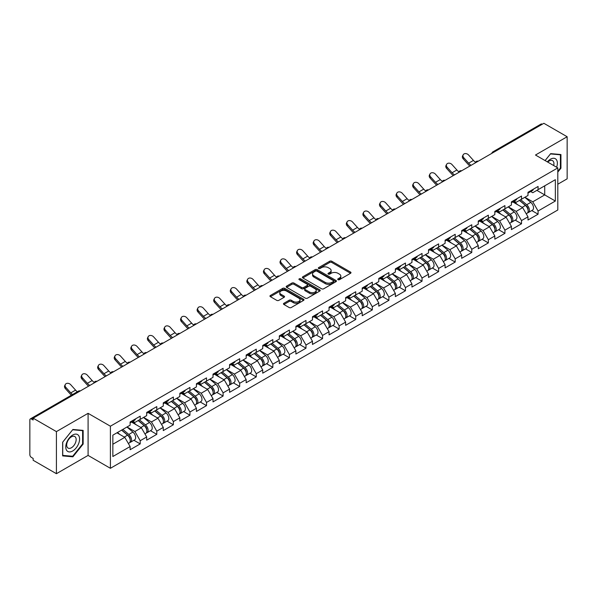 <?xml version="1.0" encoding="UTF-8"?>
<svg xmlns="http://www.w3.org/2000/svg" width="597" height="597" viewBox="0 0 597 597"><rect width="100%" height="100%" fill="white"/><g stroke="black" fill="none" stroke-linecap="round" stroke-linejoin="round"><path stroke-width="0.9" d="M338.006 279.68A1.03 0.597 0 0 0 339.469 279.68L350.551 273.284A1.478 0.851 0 0 0 350.984 272.68A1.478 0.851 0 0 0 350.551 272.075L331.775 261.24A1.478 0.851 0 0 0 329.693 261.24L318.604 267.635A1.03 0.597 0 0 0 318.305 268.06A1.03 0.597 0 0 0 318.604 268.478A1.03 0.597 0 0 0 320.067 268.478L321.499 267.65A4.724 2.724 0 0 1 328.178 267.65L329.745 268.553A4.724 2.724 0 0 1 331.126 270.486A4.724 2.724 0 0 1 329.745 272.411L328.305 273.239A1.03 0.597 0 0 0 328.007 273.657A1.03 0.597 0 0 0 328.305 274.083A1.03 0.597 0 0 0 329.768 274.083L331.201 273.254A4.724 2.724 0 0 1 337.88 273.254L339.447 274.157A4.724 2.724 0 0 1 340.827 276.083A4.724 2.724 0 0 1 339.447 278.008L338.006 278.836A1.03 0.597 0 0 0 337.708 279.262A1.03 0.597 0 0 0 338.006 279.68L338.006 278.836M283.896 303.276A1.478 0.851 0 0 0 283.463 303.873A1.478 0.851 0 0 0 283.896 304.477L289.164 307.522A1.478 0.851 0 0 0 291.254 307.522L303.56 300.41A1.478 0.851 0 0 0 303.992 299.813A1.478 0.851 0 0 0 303.56 299.209L284.784 288.366A1.478 0.851 0 0 0 282.702 288.366L270.389 295.478A1.478 0.851 0 0 0 269.956 296.075A1.478 0.851 0 0 0 270.389 296.679L276.754 300.351A1.478 0.851 0 0 0 278.836 300.351L284.105 297.313A1.478 0.851 0 0 0 284.538 296.709A1.478 0.851 0 0 0 284.105 296.105L280.948 294.284A3.948 2.276 0 0 1 279.799 292.672A3.948 2.276 0 0 1 282.232 290.567A3.948 2.276 0 0 1 286.53 291.067L298.896 298.202A3.948 2.276 0 0 1 300.045 299.813A3.948 2.276 0 0 1 297.612 301.918A3.948 2.276 0 0 1 293.314 301.425L291.254 300.231A1.478 0.851 0 0 0 289.164 300.231L283.896 303.276L283.896 304.477M88.087 413.325L56.416 431.609L33.141 418.169L543.874 123.303L567.15 136.735L535.479 155.026L557.799 167.906L110.4 426.206L88.087 413.325L88.087 455.414L110.4 468.302L110.4 426.206M321.604 288.791A1.478 0.851 0 0 0 323.693 288.791L335.999 281.687A1.478 0.851 0 0 0 336.432 281.083A1.478 0.851 0 0 0 335.999 280.478L317.223 269.643A1.478 0.851 0 0 0 315.141 269.643L302.828 276.747A1.478 0.851 0 0 0 302.395 277.351A1.478 0.851 0 0 0 302.828 277.948L321.604 288.791M299.642 279.903A1.03 0.597 0 0 1 300.694 280.053L300.694 278.821L319.783 289.843A1.478 0.851 0 0 1 320.216 290.448A1.478 0.851 0 0 1 319.783 291.052L307.47 298.157A1.478 0.851 0 0 1 305.388 298.157L286.612 287.314L286.612 286.112A1.478 0.851 0 0 0 286.179 286.709A1.478 0.851 0 0 0 286.612 287.314M286.612 286.112L291.881 283.068A1.478 0.851 0 0 1 293.963 283.068L301.582 287.463A1.478 0.851 0 0 0 303.664 287.463L307.156 285.448A1.478 0.851 0 0 0 307.589 284.844A1.478 0.851 0 0 0 307.156 284.247L299.231 279.665A1.03 0.597 0 0 1 298.925 279.247A1.03 0.597 0 0 1 299.567 278.695A1.03 0.597 0 0 1 300.694 278.821M110.4 468.302L557.799 209.995L557.799 167.906M133.907 440.273L140.213 443.907L140.213 440.72L134.9 431.519L127.034 426.974M140.213 443.907L130.116 449.735L130.116 446.549L112.848 456.518L112.848 435.168L130.116 425.198L130.116 422.004L140.213 416.176L140.213 419.37L146.69 415.624L146.69 412.437L156.787 406.609L156.787 409.796L163.272 406.057L163.272 402.863L173.369 397.035L173.369 400.229L179.846 396.483L179.846 393.289L189.943 387.46L189.943 390.654L196.428 386.908L196.428 383.722L206.525 377.894L206.525 381.08L213.01 377.341L213.01 374.147L223.099 368.319L223.099 371.513L229.584 367.767L229.584 364.58L239.681 358.752L239.681 361.939L246.165 358.2L246.165 355.006L256.255 349.178L256.255 352.372L262.74 348.626L262.74 345.439L272.836 339.603L272.836 342.797L279.321 339.059L279.321 335.865L289.411 330.037L289.411 333.223L295.896 329.484L295.896 326.29L305.992 320.462L305.992 323.656L312.477 319.91L312.477 316.723L322.567 310.895L322.567 314.082L329.051 310.343L329.051 307.149L339.148 301.321L339.148 304.515L345.633 300.769L345.633 297.582L355.73 291.754L355.73 294.94L362.207 291.202L362.207 288.008L372.304 282.18L372.304 285.373L378.789 281.627L378.789 278.433L388.886 272.605L388.886 275.799L395.363 272.053L395.363 268.866L405.46 263.038L405.46 266.225L411.945 262.486L411.945 259.292L422.042 253.464L422.042 256.658L428.519 252.912L428.519 249.725L438.616 243.897L438.616 247.083L445.101 243.345L445.101 240.151L455.198 234.322L455.198 237.516L461.675 233.77L461.675 230.584L471.772 224.756L471.772 227.942L478.257 224.203L478.257 221.009L488.353 215.181L488.353 218.368L494.831 214.629L494.831 211.435L504.928 205.607L504.928 208.801L511.413 205.055L511.413 201.868L521.509 196.04L521.509 199.226L527.987 195.488L527.987 192.294L538.084 186.465L538.084 189.659L555.352 179.69L555.352 201.04L538.084 211.01L532.77 201.808L524.905 197.264M531.778 210.562L538.084 214.196L538.084 211.01M538.084 214.196L527.987 220.024L527.987 216.838L521.509 220.577L516.196 211.375L508.331 206.838M515.204 220.129L521.509 223.771L521.509 220.577M521.509 223.771L511.413 229.599L511.413 226.412L504.928 230.151L499.614 220.95L491.749 216.405M498.622 229.703L504.928 233.345L504.928 230.151M504.928 233.345L494.831 239.173L494.831 235.979L488.353 239.725L483.04 230.517L475.175 225.979M482.048 239.27L488.353 242.912L488.353 239.725M488.353 242.912L478.257 248.74L478.257 245.554L471.772 249.292L466.458 240.091L458.593 235.554M465.466 248.845L471.772 252.486L471.772 249.292M471.772 252.486L461.675 258.314L461.675 255.12L455.198 258.867L449.884 249.665L442.019 245.121M448.892 258.419L455.198 262.053L455.198 258.867M455.198 262.053L445.101 267.881L445.101 264.695L438.616 268.434L433.303 259.232L425.437 254.695M432.31 267.986L438.616 271.628L438.616 268.434M438.616 271.628L428.519 277.456L428.519 274.262L422.042 278.008L416.728 268.807L408.863 264.262M415.736 277.56L422.042 281.202L422.042 278.008M422.042 281.202L411.945 287.03L411.945 283.836L405.46 287.582L400.147 278.374L392.281 273.836M399.154 287.127L405.46 290.769L405.46 287.582M405.46 290.769L395.363 296.597L395.363 293.411L388.886 297.149L383.572 287.948L375.707 283.403M382.58 296.702L388.886 300.343L388.886 297.149M388.886 300.343L378.789 306.171L378.789 302.977L372.304 306.724L366.991 297.515L359.125 292.978M365.998 306.268L372.304 309.91L372.304 306.724M372.304 309.91L362.207 315.738L362.207 312.552L355.73 316.291L350.409 307.089L342.551 302.552M349.424 315.843L355.73 319.485L355.73 316.291M355.73 319.485L345.633 325.313L345.633 322.119L339.148 325.865L333.835 316.664L325.969 312.119M332.842 325.417L339.148 329.051L339.148 325.865M339.148 329.051L329.051 334.88L329.051 331.693L322.567 335.432L317.253 326.231L309.395 321.693M316.268 334.984L322.567 338.626L322.567 335.432M322.567 338.626L312.477 344.454L312.477 341.268L305.992 345.006L300.679 335.805L292.814 331.26M299.687 344.559L305.992 348.2L305.992 345.006M305.992 348.2L295.896 354.028L295.896 350.835L289.411 354.581L284.097 345.372L276.239 340.835M283.112 354.125L289.411 357.767L289.411 354.581M289.411 357.767L279.321 363.595L279.321 360.409L272.836 364.148L267.523 354.946L259.658 350.409M266.531 363.7L272.836 367.342L272.836 364.148M272.836 367.342L262.74 373.17L262.74 369.976L256.255 373.722L250.941 364.521L243.083 359.976M249.949 373.274L256.255 376.908L256.255 373.722M256.255 376.908L246.165 382.737L246.165 379.55L239.681 383.289L234.367 374.088L226.502 369.55M233.375 382.841L239.681 386.483L239.681 383.289M239.681 386.483L229.584 392.311L229.584 389.117L223.099 392.863L217.786 383.662L209.928 379.117M216.793 392.416L223.099 396.05L223.099 392.863M223.099 396.05L213.01 401.885L213.01 398.692L206.525 402.438L201.211 393.229L193.346 388.692M200.219 401.982L206.525 405.624L206.525 402.438M206.525 405.624L196.428 411.452L196.428 408.266L189.943 412.005L184.63 402.803L176.764 398.259M183.637 411.557L189.943 415.199L189.943 412.005M189.943 415.199L179.846 421.027L179.846 417.833L173.369 421.579L168.055 412.37L160.19 407.833M167.063 421.124L173.369 424.766L173.369 421.579M173.369 424.766L163.272 430.594L163.272 427.407L156.787 431.146L151.474 421.945L143.608 417.407M150.481 430.698L156.787 434.34L156.787 431.146M156.787 434.34L146.69 440.168L146.69 436.974L140.213 440.72M132.84 421.251L134.9 422.437L140.213 419.37M134.9 431.519L141.377 427.773L131.459 422.049M146.69 436.974L141.377 427.773M149.422 411.676L151.474 412.863L156.787 409.796M151.474 421.945L157.959 418.206L148.041 412.475M163.272 427.407L157.959 418.206M165.996 402.109L168.055 403.296L173.369 400.229M168.055 412.37L174.533 408.632L164.615 402.908M179.846 417.833L174.533 408.632M182.578 392.535L184.63 393.721L189.943 390.654M184.63 402.803L191.115 399.057L181.197 393.333M196.428 408.266L191.115 399.057M199.159 382.968L201.211 384.147L206.525 381.08M201.211 393.229L207.689 389.49L197.771 383.759M213.01 398.692L207.689 389.49M215.733 373.394L217.786 374.58L223.099 371.513M217.786 383.662L224.271 379.916L214.353 374.192M229.584 389.117L224.271 379.916M232.315 363.819L234.367 365.006L239.681 361.939M234.367 374.088L240.852 370.349L230.927 364.618M246.165 379.55L240.852 370.349M248.889 354.252L250.941 355.439L256.255 352.372M250.941 364.521L257.426 360.775L247.509 355.051M262.74 369.976L257.426 360.775M265.471 344.678L267.523 345.864L272.836 342.797M267.523 354.946L274.008 351.2L264.083 345.476M279.321 360.409L274.008 351.2M282.045 335.111L284.097 336.298L289.411 333.223M284.097 345.372L290.582 341.633L280.665 335.91M295.896 350.835L290.582 341.633M298.627 325.537L300.679 326.723L305.992 323.656M300.679 335.805L307.164 332.059L297.246 326.335M312.477 341.268L307.164 332.059M315.201 315.962L317.253 317.149L322.567 314.082M317.253 326.231L323.738 322.492L313.821 316.761M329.051 331.693L323.738 322.492M331.783 306.395L333.835 307.582L339.148 304.515M333.835 316.664L340.32 312.918L330.402 307.194M345.633 322.119L340.32 312.918M348.357 296.821L350.409 298.007L355.73 294.94M350.409 307.089L356.894 303.351L346.976 297.619M362.207 312.552L356.894 303.351M364.939 287.254L366.991 288.441L372.304 285.373M366.991 297.515L373.476 293.776L363.558 288.053M378.789 302.977L373.476 293.776M381.513 277.68L383.572 278.866L388.886 275.799M383.572 287.948L390.05 284.202L380.132 278.478M395.363 293.411L390.05 284.202M398.095 268.113L400.147 269.292L405.46 266.225M400.147 278.374L406.632 274.635L396.714 268.904M411.945 283.836L406.632 274.635M414.669 258.538L416.728 259.725L422.042 256.658M416.728 268.807L423.206 265.061L413.288 259.337M428.519 274.262L423.206 265.061M431.25 248.964L433.303 250.15L438.616 247.083M433.303 259.232L439.788 255.494L429.87 249.762M445.101 264.695L439.788 255.494M447.825 239.397L449.884 240.584L455.198 237.516M449.884 249.665L456.362 245.919L446.444 240.195M461.675 255.12L456.362 245.919M464.406 229.823L466.458 231.009L471.772 227.942M466.458 240.091L472.943 236.345L463.026 230.621M478.257 245.554L472.943 236.345M480.981 220.256L483.04 221.442L488.353 218.368M483.04 230.517L489.518 226.778L479.6 221.054M494.831 235.979L489.518 226.778M497.562 210.681L499.614 211.868L504.928 208.801M499.614 220.95L506.099 217.204L496.182 211.48M511.413 226.412L506.099 217.204M514.136 201.107L516.196 202.293L521.509 199.226M516.196 211.375L522.673 207.637L512.756 201.905M527.987 216.838L522.673 207.637M542.285 124.221L494.144 152.019M493.465 152.407A2.254 1.298 120 0 1 494.04 151.951A2.254 1.298 60 0 0 492.906 151.847L541.046 124.049A2.254 1.298 60 0 1 542.173 124.161M530.718 191.54L532.77 192.727L538.084 189.659M532.77 201.808L544.725 194.906L544.725 185.824L555.352 179.69M536.86 190.361L555.352 201.04M557.799 184.227L567.15 178.831L567.15 136.735M56.416 431.609L56.416 473.697L33.141 460.265L33.141 458.421L31.447 457.436A2.254 1.298 -120 0 1 29.85 454.675L29.85 419.952A2.254 1.298 -120 0 1 30.32 418.915A2.254 1.298 -120 0 1 31.447 419.027L33.141 420.012L33.141 418.169M56.416 473.697L88.087 455.414M112.848 444.25L124.803 437.347L116.937 432.803M130.116 446.549L124.803 437.347M557.799 172.108L560.934 168.212L560.934 154.533L550.68 153.623L545.091 160.571M83.147 430.385L72.886 429.467L62.633 442.228L62.633 455.899L72.886 456.817L83.147 444.056L83.147 430.385M338.424 279.829L339.447 279.239A4.724 2.724 0 0 0 340.827 277.314L340.827 276.083M331.126 270.486L331.126 271.71A4.724 2.724 0 0 1 329.745 273.635L328.723 274.224M350.551 272.075L350.551 273.284L331.775 262.464A1.478 0.851 0 0 0 329.693 262.464L319.022 268.628M335.984 281.694L317.223 270.866A1.478 0.851 0 0 0 315.141 270.866L302.851 277.963M333.395 281.5A1.03 0.597 0 0 0 333.693 281.083A1.03 0.597 0 0 0 333.395 280.657L316.91 271.142A1.03 0.597 0 0 0 315.455 271.142L313.94 272.016A4.724 2.724 0 0 0 312.559 273.948A4.724 2.724 0 0 0 313.94 275.874L325.208 282.374A4.724 2.724 0 0 0 331.88 282.374L333.395 281.5L333.395 282.732A1.03 0.597 0 0 0 333.693 282.306L333.693 281.083M312.559 273.948L312.559 275.172A4.724 2.724 0 0 0 313.94 277.098L313.94 275.874M333.395 282.732L331.88 283.605A4.724 2.724 0 0 1 325.208 283.605L313.94 277.098M286.627 287.329L291.881 284.299L291.881 283.068M307.589 284.844L307.589 286.075A1.478 0.851 0 0 1 307.156 286.672L303.664 288.694A1.478 0.851 0 0 1 301.582 288.694L293.963 284.299A1.478 0.851 0 0 0 291.881 284.299M300.694 280.053L319.761 291.06M309.477 292.03A3.948 2.276 0 0 0 313.783 292.523A3.948 2.276 0 0 0 316.216 290.418A3.948 2.276 0 0 0 315.059 288.806L310.709 286.291A1.478 0.851 0 0 0 308.619 286.291L305.127 288.306A1.478 0.851 0 0 0 304.694 288.911A1.478 0.851 0 0 0 305.127 289.515L309.477 292.03L309.477 293.254A3.948 2.276 0 0 0 313.783 293.746A3.948 2.276 0 0 0 316.216 291.642L316.216 290.418M304.694 288.911L304.694 290.135A1.478 0.851 0 0 0 305.127 290.739L305.127 289.515M309.477 293.254L305.127 290.739M300.045 299.813L300.045 301.037A3.948 2.276 0 0 1 297.612 303.142A3.948 2.276 0 0 1 293.314 302.649L291.254 301.463A1.478 0.851 0 0 0 289.164 301.463L283.918 304.492M279.799 292.672L279.799 293.903A3.948 2.276 0 0 0 280.948 295.515L280.948 294.284M284.105 296.105L284.105 297.313L280.948 295.515M303.537 300.425L284.784 289.597A1.478 0.851 0 0 0 282.702 289.597L270.411 296.694M560.404 167.906L560.934 168.212M82.61 443.75L83.147 444.056M71.804 456.19L72.886 456.817M526.726 206.413L525.979 205.987M527.673 212.733A4.963 2.866 -120 0 0 528.397 212.51A4.963 2.866 -120 0 0 529.285 209.047A4.963 2.866 -120 0 0 526.703 204.726L520.726 199.682M528.397 212.51L532.487 210.151A4.963 2.866 -120 0 0 533.382 206.681A4.963 2.866 -120 0 0 530.8 202.368L524.815 197.316M519.569 200.346L526.397 206.099A3.007 1.739 60 0 1 528.017 209.808M526.218 213.771L527.121 213.248A4.963 2.866 -120 0 0 528.017 209.786A4.963 2.866 -120 0 0 525.427 205.465L519.45 200.42M517.726 204.778L513.689 201.368M469.891 166.018A12.022 6.94 60 0 1 468.085 164.287L463.212 158.854A3.381 2.589 -152.4 0 1 462.6 155.907L463.182 154.795A3.381 2.589 27.6 0 0 463.787 157.742L468.667 163.175A10.067 5.813 -120 0 0 471.108 165.317M475.488 162.272A10.067 5.813 -120 0 1 473.451 160.414L468.57 154.981A3.381 2.589 27.6 0 0 463.182 154.795M529.323 191.525A4.963 2.866 60 0 1 528.397 192.876A4.963 2.866 60 0 1 527.987 193.047M533.412 189.167A4.963 2.866 60 0 1 532.487 190.518L528.397 192.876M556.62 167.227A9.768 5.642 120 0 0 550.464 159.198A9.768 5.642 120 0 0 547.337 161.869M553.703 165.541A6.686 3.858 120 0 0 552.553 160.653A6.686 3.858 120 0 0 549.21 160.981A6.686 3.858 120 0 0 547.74 162.1M545.113 160.586L550.464 153.922L560.404 154.81L560.404 168.055L557.799 171.294M559.74 154.429L560.404 154.81M66.692 450.459A9.768 5.642 120 0 0 76.132 447.937A9.768 5.642 120 0 0 78.662 435.579A9.768 5.642 120 0 0 69.222 438.108A9.768 5.642 120 0 0 66.692 450.459M67.327 447.392A6.686 3.858 120 0 0 68.073 448.086A6.686 3.858 120 0 0 74.297 444.966A6.686 3.858 120 0 0 75.513 437.198A6.686 3.858 120 0 0 74.759 436.504A6.686 3.858 120 0 0 68.543 439.623A6.686 3.858 120 0 0 67.327 447.392M72.677 429.773L82.61 430.661L82.61 443.907L72.677 456.265L62.737 455.384L62.737 442.131L72.655 429.758M81.953 430.28L82.61 430.661M510.144 215.987L509.405 215.554M511.099 222.308A4.963 2.866 -120 0 0 511.816 222.084A4.963 2.866 -120 0 0 512.711 218.621A4.963 2.866 -120 0 0 510.129 214.301L504.144 209.248M511.816 222.084L515.912 219.718A4.963 2.866 -120 0 0 516.801 216.256A4.963 2.866 -120 0 0 514.218 211.935L508.241 206.89M502.995 209.92L509.816 215.674A3.007 1.739 60 0 1 511.442 219.375M509.644 223.338L510.547 222.823A4.963 2.866 -120 0 0 511.435 219.353A4.963 2.866 -120 0 0 508.853 215.032L502.868 209.987M501.144 214.345L497.107 210.942M493.57 225.554L492.823 225.129M494.517 231.882A4.963 2.866 -120 0 0 495.241 231.658A4.963 2.866 -120 0 0 496.129 228.188A4.963 2.866 -120 0 0 493.547 223.868L487.57 218.823M495.241 231.658L499.331 229.293A4.963 2.866 -120 0 0 500.226 225.83A4.963 2.866 -120 0 0 497.644 221.509L491.659 216.457M486.413 219.487L493.241 225.241A3.007 1.739 60 0 1 494.861 228.95M493.062 232.912L493.965 232.39A4.963 2.866 -120 0 0 494.853 228.927A4.963 2.866 -120 0 0 492.271 224.606L486.294 219.562M484.57 223.92L480.533 220.509M476.988 235.128L476.249 234.696M477.943 241.449A4.963 2.866 -120 0 0 478.66 241.225A4.963 2.866 -120 0 0 479.555 237.763A4.963 2.866 -120 0 0 476.973 233.442L470.988 228.397M478.66 241.225L482.757 238.867A4.963 2.866 -120 0 0 483.645 235.397A4.963 2.866 -120 0 0 481.063 231.076L475.085 226.032M469.839 229.061L476.66 234.815A3.007 1.739 60 0 1 478.287 238.516M476.481 242.486L477.391 241.964A4.963 2.866 -120 0 0 478.279 238.494A4.963 2.866 -120 0 0 475.697 234.173L469.712 229.129M467.988 233.487L463.951 230.084M460.414 244.695L459.668 244.27M461.362 251.024A4.963 2.866 -120 0 0 462.085 250.8A4.963 2.866 -120 0 0 462.973 247.33A4.963 2.866 -120 0 0 460.391 243.009L454.414 237.964M462.085 250.8L466.175 248.434A4.963 2.866 -120 0 0 467.07 244.971A4.963 2.866 -120 0 0 464.481 240.651L458.503 235.606M453.257 238.628L460.086 244.389A3.007 1.739 60 0 1 461.705 248.091M459.906 252.053L460.809 251.531A4.963 2.866 -120 0 0 461.697 248.068A4.963 2.866 -120 0 0 459.115 243.748L453.138 238.703M451.414 243.061L447.377 239.658M443.832 254.27L443.093 253.837M444.787 260.59A4.963 2.866 -120 0 0 445.504 260.367A4.963 2.866 -120 0 0 446.399 256.904A4.963 2.866 -120 0 0 443.817 252.583L437.832 247.539M445.504 260.367L449.601 258.008A4.963 2.866 -120 0 0 450.489 254.538A4.963 2.866 -120 0 0 447.907 250.218L441.922 245.173M436.683 248.203L443.504 253.956A3.007 1.739 60 0 1 445.131 257.658M443.325 261.628L444.228 261.105A4.963 2.866 -120 0 0 445.123 257.643A4.963 2.866 -120 0 0 442.541 253.322L436.556 248.27M434.832 252.635L430.795 249.225M453.31 175.593A12.022 6.94 60 0 1 451.511 173.854L446.631 168.421A3.381 2.589 -152.4 0 1 446.026 165.473L446.608 164.369A3.381 2.589 27.6 0 0 447.213 167.317L452.093 172.742A10.067 5.813 -120 0 0 454.526 174.891M458.906 171.846A10.067 5.813 -120 0 1 456.877 169.981L451.996 164.556A3.381 2.589 27.6 0 0 446.608 164.369M512.741 201.099A4.963 2.866 60 0 1 511.816 202.45A4.963 2.866 60 0 1 511.413 202.622M516.83 198.734A4.963 2.866 60 0 1 515.912 200.085L511.816 202.45M436.735 185.16A12.022 6.94 60 0 1 434.929 183.428L430.049 177.996A3.381 2.589 -152.4 0 1 429.444 175.048L430.027 173.936A3.381 2.589 27.6 0 0 430.631 176.884L435.512 182.316A10.067 5.813 -120 0 0 437.944 184.458M442.332 181.421A10.067 5.813 -120 0 1 440.295 179.555L435.414 174.123A3.381 2.589 27.6 0 0 430.027 173.936M496.167 210.666A4.963 2.866 60 0 1 495.241 212.025A4.963 2.866 60 0 1 494.831 212.189M500.256 208.308A4.963 2.866 60 0 1 499.331 209.659L495.241 212.025M420.154 194.734A12.022 6.94 60 0 1 418.355 193.003L413.475 187.57A3.381 2.589 -152.4 0 1 412.87 184.622L413.452 183.51A3.381 2.589 27.6 0 0 414.057 186.458L418.937 191.891A10.067 5.813 -120 0 0 421.37 194.032M425.751 190.988A10.067 5.813 -120 0 1 423.721 189.13L418.84 183.697A3.381 2.589 27.6 0 0 413.452 183.51M479.585 220.241A4.963 2.866 60 0 1 478.66 221.591A4.963 2.866 60 0 1 478.257 221.763M483.674 217.883A4.963 2.866 60 0 1 482.757 219.233L478.66 221.591M403.579 204.301A12.022 6.94 60 0 1 401.774 202.57L396.893 197.137A3.381 2.589 -152.4 0 1 396.289 194.189L396.871 193.077A3.381 2.589 27.6 0 0 397.475 196.025L402.356 201.458A10.067 5.813 -120 0 0 404.788 203.599M409.176 200.562A10.067 5.813 -120 0 1 407.139 198.697L402.259 193.264A3.381 2.589 27.6 0 0 396.871 193.077M463.011 229.815A4.963 2.866 60 0 1 462.085 231.166A4.963 2.866 60 0 1 461.675 231.33M467.1 227.45A4.963 2.866 60 0 1 466.175 228.8L462.085 231.166M386.998 213.875A12.022 6.94 60 0 1 385.199 212.144L380.319 206.711A3.381 2.589 -152.4 0 1 379.714 203.764L380.296 202.652A3.381 2.589 27.6 0 0 380.901 205.599L385.781 211.032A10.067 5.813 -120 0 0 388.214 213.174M392.595 210.129A10.067 5.813 -120 0 1 390.565 208.271L385.684 202.838A3.381 2.589 27.6 0 0 380.296 202.652M446.429 239.382A4.963 2.866 60 0 1 445.504 240.733A4.963 2.866 60 0 1 445.101 240.904M450.519 237.024A4.963 2.866 60 0 1 449.601 238.375L445.504 240.733M427.258 263.844L426.512 263.411M428.206 270.165A4.963 2.866 -120 0 0 428.93 269.941A4.963 2.866 -120 0 0 429.818 266.471A4.963 2.866 -120 0 0 427.236 262.158L421.258 257.106M428.93 269.941L433.019 267.575A4.963 2.866 -120 0 0 433.915 264.113A4.963 2.866 -120 0 0 431.325 259.792L425.348 254.747M420.101 257.77L426.93 263.531A3.007 1.739 60 0 1 428.549 267.232M426.751 271.195L427.653 270.68A4.963 2.866 -120 0 0 428.542 267.21A4.963 2.866 -120 0 0 425.959 262.889L419.982 257.844M418.258 262.202L414.221 258.8M370.424 223.45A12.022 6.94 60 0 1 368.618 221.711L363.737 216.278A3.381 2.589 -152.4 0 1 363.133 213.33L363.715 212.219A3.381 2.589 27.6 0 0 364.319 215.166L369.2 220.599A10.067 5.813 -120 0 0 371.632 222.748M376.02 219.703A10.067 5.813 -120 0 1 373.983 217.838L369.103 212.413A3.381 2.589 27.6 0 0 363.715 212.219M429.855 248.956A4.963 2.866 60 0 1 428.93 250.307A4.963 2.866 60 0 1 428.519 250.471M433.944 246.591A4.963 2.866 60 0 1 433.019 247.942L428.93 250.307M410.676 273.411L409.938 272.986M411.632 279.732A4.963 2.866 -120 0 0 412.348 279.508A4.963 2.866 -120 0 0 413.243 276.045A4.963 2.866 -120 0 0 410.661 271.725L404.676 266.68M412.348 279.508L416.445 277.15A4.963 2.866 -120 0 0 417.333 273.687A4.963 2.866 -120 0 0 414.751 269.366L408.766 264.314M403.527 267.344L410.348 273.098A3.007 1.739 60 0 1 411.975 276.807M410.169 280.769L411.072 280.247A4.963 2.866 -120 0 0 411.967 276.784A4.963 2.866 -120 0 0 409.385 272.463L403.4 267.419M401.677 271.777L397.639 268.366M353.842 233.017A12.022 6.94 60 0 1 352.043 231.285L347.163 225.853A3.381 2.589 -152.4 0 1 346.558 222.905L347.141 221.793A3.381 2.589 27.6 0 0 347.745 224.741L352.626 230.173A10.067 5.813 -120 0 0 355.058 232.315M359.439 229.278A10.067 5.813 -120 0 1 357.409 227.412L352.528 221.98A3.381 2.589 27.6 0 0 347.141 221.793M413.273 258.523A4.963 2.866 60 0 1 412.348 259.874A4.963 2.866 60 0 1 411.945 260.046M417.363 256.165A4.963 2.866 60 0 1 416.445 257.516L412.348 259.874M394.102 282.985L393.356 282.553M395.05 289.306A4.963 2.866 -120 0 0 395.774 289.082A4.963 2.866 -120 0 0 396.662 285.62A4.963 2.866 -120 0 0 394.08 281.299L388.102 276.254M395.774 289.082L399.863 286.717A4.963 2.866 -120 0 0 400.759 283.254A4.963 2.866 -120 0 0 398.169 278.933L392.192 273.889M386.946 276.918L393.774 282.672A3.007 1.739 60 0 1 395.393 286.373M393.595 290.343L394.498 289.821A4.963 2.866 -120 0 0 395.386 286.351A4.963 2.866 -120 0 0 392.804 282.03L386.826 276.986M385.102 281.344L381.065 277.941M337.26 242.591A12.022 6.94 60 0 1 335.462 240.852L330.581 235.427A3.381 2.589 -152.4 0 1 329.977 232.479L330.559 231.367A3.381 2.589 27.6 0 0 331.163 234.315L336.044 239.748A10.067 5.813 -120 0 0 338.477 241.889M342.865 238.845A10.067 5.813 -120 0 1 340.827 236.987L335.947 231.554A3.381 2.589 27.6 0 0 330.559 231.367M396.699 268.098A4.963 2.866 60 0 1 395.774 269.448A4.963 2.866 60 0 1 395.363 269.62M400.788 265.732A4.963 2.866 60 0 1 399.863 267.09L395.774 269.448M377.52 292.552L376.782 292.127M378.476 298.881A4.963 2.866 -120 0 0 379.192 298.657A4.963 2.866 -120 0 0 380.088 295.187A4.963 2.866 -120 0 0 377.505 290.866L371.521 285.821M379.192 298.657L383.289 296.291A4.963 2.866 -120 0 0 384.177 292.828A4.963 2.866 -120 0 0 381.595 288.508L375.61 283.463M370.371 286.485L377.192 292.246A3.007 1.739 60 0 1 378.811 295.948M377.013 299.91L377.916 299.388A4.963 2.866 -120 0 0 378.811 295.925A4.963 2.866 -120 0 0 376.229 291.605L370.244 286.56M368.521 290.918L364.483 287.515M320.686 252.158A12.022 6.94 60 0 1 318.888 250.427L314.007 244.994A3.381 2.589 -152.4 0 1 313.403 242.046L313.985 240.934A3.381 2.589 27.6 0 0 314.589 243.882L319.47 249.315A10.067 5.813 -120 0 0 321.902 251.456M326.283 248.419A10.067 5.813 -120 0 1 324.246 246.554L319.373 241.121A3.381 2.589 27.6 0 0 313.985 240.934M380.117 277.672A4.963 2.866 60 0 1 379.192 279.023A4.963 2.866 60 0 1 378.789 279.187M384.207 275.307A4.963 2.866 60 0 1 383.289 276.657L379.192 279.023M360.946 302.127L360.2 301.694M361.894 308.448A4.963 2.866 -120 0 0 362.618 308.224A4.963 2.866 -120 0 0 363.506 304.761A4.963 2.866 -120 0 0 360.924 300.44L354.946 295.396M362.618 308.224L366.707 305.865A4.963 2.866 -120 0 0 367.595 302.395A4.963 2.866 -120 0 0 365.013 298.075L359.036 293.03M353.79 296.06L360.618 301.813A3.007 1.739 60 0 1 362.237 305.515M360.439 309.485L361.342 308.962A4.963 2.866 -120 0 0 362.23 305.492A4.963 2.866 -120 0 0 359.648 301.179L353.67 296.127M351.946 300.485L347.909 297.082M304.104 261.732A12.022 6.94 60 0 1 302.306 260.001L297.425 254.568A3.381 2.589 -152.4 0 1 296.821 251.621L297.403 250.509A3.381 2.589 27.6 0 0 298.007 253.456L302.888 258.889A10.067 5.813 -120 0 0 305.321 261.031M309.709 257.986A10.067 5.813 -120 0 1 307.671 256.128L302.791 250.695A3.381 2.589 27.6 0 0 297.403 250.509M363.536 287.239A4.963 2.866 60 0 1 362.618 288.59A4.963 2.866 60 0 1 362.207 288.761M367.633 284.881A4.963 2.866 60 0 1 366.707 286.232L362.618 288.59M344.365 311.701L343.626 311.268M345.32 318.022A4.963 2.866 -120 0 0 346.036 317.798A4.963 2.866 -120 0 0 346.932 314.328A4.963 2.866 -120 0 0 344.35 310.007L338.365 304.963M346.036 317.798L350.133 315.432A4.963 2.866 -120 0 0 351.021 311.97A4.963 2.866 -120 0 0 348.439 307.649L342.454 302.604M337.215 305.627L344.036 311.388A3.007 1.739 60 0 1 345.656 315.089M343.857 319.052L344.76 318.529A4.963 2.866 -120 0 0 345.656 315.067A4.963 2.866 -120 0 0 343.074 310.746L337.089 305.701M335.365 310.059L331.328 306.657M287.53 271.307A12.022 6.94 60 0 1 285.732 269.568L280.851 264.135A3.381 2.589 -152.4 0 1 280.247 261.188L280.829 260.076A3.381 2.589 27.6 0 0 281.433 263.023L286.314 268.456A10.067 5.813 -120 0 0 288.747 270.598M293.127 267.56A10.067 5.813 -120 0 1 291.09 265.695L286.217 260.262A3.381 2.589 27.6 0 0 280.829 260.076M346.961 296.813A4.963 2.866 60 0 1 346.036 298.164A4.963 2.866 60 0 1 345.633 298.328M351.051 294.448A4.963 2.866 60 0 1 350.133 295.799L346.036 298.164M327.79 321.268L327.044 320.843M328.738 327.589A4.963 2.866 -120 0 0 329.462 327.365A4.963 2.866 -120 0 0 330.35 323.902A4.963 2.866 -120 0 0 327.768 319.582L321.79 314.537M329.462 327.365L333.551 325.007A4.963 2.866 -120 0 0 334.439 321.537A4.963 2.866 -120 0 0 331.857 317.216L325.88 312.171M320.634 315.201L327.454 320.955A3.007 1.739 60 0 1 329.081 324.664M327.283 328.626L328.186 328.104A4.963 2.866 -120 0 0 329.074 324.641A4.963 2.866 -120 0 0 326.492 320.32L320.514 315.268M318.791 319.634L314.753 316.223M270.948 280.874A12.022 6.94 60 0 1 269.15 279.142L264.27 273.71A3.381 2.589 -152.4 0 1 263.665 270.762L264.247 269.65A3.381 2.589 27.6 0 0 264.852 272.598L269.732 278.03A10.067 5.813 -120 0 0 272.165 280.172M276.545 277.127A10.067 5.813 -120 0 1 274.516 275.269L269.635 269.837A3.381 2.589 27.6 0 0 264.247 269.65M330.38 306.38A4.963 2.866 60 0 1 329.462 307.731A4.963 2.866 60 0 1 329.051 307.903M334.477 304.022A4.963 2.866 60 0 1 333.551 305.373L329.462 307.731M311.209 330.842L310.47 330.41M312.164 337.163A4.963 2.866 -120 0 0 312.88 336.939A4.963 2.866 -120 0 0 313.776 333.477A4.963 2.866 -120 0 0 311.194 329.156L305.209 324.104M312.88 336.939L316.97 334.574A4.963 2.866 -120 0 0 317.865 331.111A4.963 2.866 -120 0 0 315.283 326.79L309.298 321.746M304.06 324.775L310.88 330.529A3.007 1.739 60 0 1 312.5 334.23M310.701 338.193L311.604 337.678A4.963 2.866 -120 0 0 312.5 334.208A4.963 2.866 -120 0 0 309.918 329.887L303.933 324.843M302.209 329.201L298.172 325.798M254.374 290.448A12.022 6.94 60 0 1 252.576 288.709L247.695 283.276A3.381 2.589 -152.4 0 1 247.091 280.329L247.673 279.217A3.381 2.589 27.6 0 0 248.277 282.172L253.158 287.597A10.067 5.813 -120 0 0 255.591 289.746M259.971 286.702A10.067 5.813 -120 0 1 257.934 284.836L253.053 279.411A3.381 2.589 27.6 0 0 247.673 279.217M313.806 315.955A4.963 2.866 60 0 1 312.88 317.305A4.963 2.866 60 0 1 312.477 317.47M317.895 313.589A4.963 2.866 60 0 1 316.97 314.94L312.88 317.305M294.634 340.409L293.888 339.984M295.582 346.73A4.963 2.866 -120 0 0 296.306 346.514A4.963 2.866 -120 0 0 297.194 343.044A4.963 2.866 -120 0 0 294.612 338.723L288.635 333.678M296.306 346.514L300.395 344.148A4.963 2.866 -120 0 0 301.284 340.686A4.963 2.866 -120 0 0 298.701 336.365L292.724 331.313M287.478 334.342L294.299 340.096A3.007 1.739 60 0 1 295.925 343.805M294.127 347.767L295.03 347.245A4.963 2.866 -120 0 0 295.918 343.782A4.963 2.866 -120 0 0 293.336 339.462L287.358 334.417M285.635 338.775L281.597 335.365M237.793 300.015A12.022 6.94 60 0 1 235.994 298.284L231.114 292.851A3.381 2.589 -152.4 0 1 230.509 289.903L231.091 288.791A3.381 2.589 27.6 0 0 231.696 291.739L236.576 297.172A10.067 5.813 -120 0 0 239.009 299.313M243.389 296.276A10.067 5.813 -120 0 1 241.36 294.411L236.479 288.978A3.381 2.589 27.6 0 0 231.091 288.791M297.224 325.522A4.963 2.866 60 0 1 296.306 326.88A4.963 2.866 60 0 1 295.896 327.044M301.321 323.164A4.963 2.866 60 0 1 300.395 324.514L296.306 326.88M278.053 349.984L277.307 349.551M279.008 356.305A4.963 2.866 -120 0 0 279.724 356.081A4.963 2.866 -120 0 0 280.62 352.618A4.963 2.866 -120 0 0 278.038 348.297L272.053 343.253M279.724 356.081L283.814 353.722A4.963 2.866 -120 0 0 284.709 350.252A4.963 2.866 -120 0 0 282.127 345.932L276.142 340.887M270.904 343.917L277.724 349.67A3.007 1.739 60 0 1 279.344 353.372M277.545 357.342L278.448 356.819A4.963 2.866 -120 0 0 279.344 353.349A4.963 2.866 -120 0 0 276.762 349.029L270.777 343.984M269.053 348.342L265.016 344.939M221.218 309.589A12.022 6.94 60 0 1 219.42 307.858L214.539 302.425A3.381 2.589 -152.4 0 1 213.935 299.478L214.517 298.366A3.381 2.589 27.6 0 0 215.121 301.313L220.002 306.746A10.067 5.813 -120 0 0 222.435 308.888M226.815 305.843A10.067 5.813 -120 0 1 224.778 303.985L219.897 298.552A3.381 2.589 27.6 0 0 214.517 298.366M280.65 335.096A4.963 2.866 60 0 1 279.724 336.447A4.963 2.866 60 0 1 279.321 336.618M284.739 332.73A4.963 2.866 60 0 1 283.814 334.089L279.724 336.447M261.479 359.551L260.732 359.125M262.426 365.879A4.963 2.866 -120 0 0 263.15 365.655A4.963 2.866 -120 0 0 264.038 362.185A4.963 2.866 -120 0 0 261.456 357.864L255.479 352.82M263.15 365.655L267.24 363.289A4.963 2.866 -120 0 0 268.128 359.827A4.963 2.866 -120 0 0 265.546 355.506L259.568 350.461M254.322 353.484L261.143 359.245A3.007 1.739 60 0 1 262.77 362.946M260.971 366.909L261.874 366.386A4.963 2.866 -120 0 0 262.762 362.924A4.963 2.866 -120 0 0 260.18 358.603L254.203 353.558M252.479 357.916L248.442 354.514M204.637 319.156A12.022 6.94 60 0 1 202.838 317.425L197.958 311.992A3.381 2.589 -152.4 0 1 197.353 309.045L197.935 307.933A3.381 2.589 27.6 0 0 198.54 310.88L203.42 316.313A10.067 5.813 -120 0 0 205.853 318.455M210.234 315.417A10.067 5.813 -120 0 1 208.204 313.552L203.323 308.119A3.381 2.589 27.6 0 0 197.935 307.933M264.068 344.67A4.963 2.866 60 0 1 263.15 346.021A4.963 2.866 60 0 1 262.74 346.185M268.165 342.305A4.963 2.866 60 0 1 267.24 343.656L263.15 346.021M244.897 369.125L244.151 368.692M245.852 375.446A4.963 2.866 -120 0 0 246.568 375.222A4.963 2.866 -120 0 0 247.464 371.759A4.963 2.866 -120 0 0 244.874 367.439L238.897 362.394M246.568 375.222L250.658 372.864A4.963 2.866 -120 0 0 251.553 369.394A4.963 2.866 -120 0 0 248.971 365.073L242.986 360.028M237.748 363.058L244.569 368.812A3.007 1.739 60 0 1 246.188 372.513M244.389 376.483L245.292 375.961A4.963 2.866 -120 0 0 246.188 372.498A4.963 2.866 -120 0 0 243.606 368.177L237.621 363.125M235.897 367.491L231.86 364.08M188.062 328.731A12.022 6.94 60 0 1 186.264 326.999L181.384 321.567A3.381 2.589 -152.4 0 1 180.779 318.619L181.361 317.507A3.381 2.589 27.6 0 0 181.966 320.455L186.839 325.887A10.067 5.813 -120 0 0 189.279 328.029M193.659 324.984A10.067 5.813 -120 0 1 191.622 323.126L186.742 317.694A3.381 2.589 27.6 0 0 181.361 317.507M247.494 354.237A4.963 2.866 60 0 1 246.568 355.588A4.963 2.866 60 0 1 246.165 355.76M251.583 351.879A4.963 2.866 60 0 1 250.658 353.23L246.568 355.588M228.323 378.699L227.576 378.267M229.27 385.02A4.963 2.866 -120 0 0 229.994 384.796A4.963 2.866 -120 0 0 230.882 381.326A4.963 2.866 -120 0 0 228.3 377.013L222.315 371.961M229.994 384.796L234.084 382.431A4.963 2.866 -120 0 0 234.972 378.968A4.963 2.866 -120 0 0 232.39 374.647L226.412 369.603M221.166 372.625L227.987 378.386A3.007 1.739 60 0 1 229.614 382.087M227.815 386.05L228.718 385.535A4.963 2.866 -120 0 0 229.606 382.065A4.963 2.866 -120 0 0 227.024 377.744L221.047 372.7M219.323 377.058L215.286 373.655M171.481 338.305A12.022 6.94 60 0 1 169.682 336.566L164.802 331.134A3.381 2.589 -152.4 0 1 164.197 328.186L164.779 327.074A3.381 2.589 27.6 0 0 165.384 330.022L170.264 335.454A10.067 5.813 -120 0 0 172.697 337.603M177.078 334.559A10.067 5.813 -120 0 1 175.048 332.693L170.167 327.26A3.381 2.589 27.6 0 0 164.779 327.074M230.912 363.812A4.963 2.866 60 0 1 229.994 365.163A4.963 2.866 60 0 1 229.584 365.327M235.009 361.446A4.963 2.866 60 0 1 234.084 362.797L229.994 365.163M211.741 388.266L210.995 387.841M212.696 394.587A4.963 2.866 -120 0 0 213.413 394.363A4.963 2.866 -120 0 0 214.308 390.901A4.963 2.866 -120 0 0 211.719 386.58L205.741 381.535M213.413 394.363L217.502 392.005A4.963 2.866 -120 0 0 218.398 388.543A4.963 2.866 -120 0 0 215.815 384.222L209.831 379.17M204.592 382.199L211.413 387.953A3.007 1.739 60 0 1 213.032 391.662M211.234 395.624L212.136 395.102A4.963 2.866 -120 0 0 213.032 391.639A4.963 2.866 -120 0 0 210.45 387.319L204.465 382.274M202.741 386.632L198.704 383.222M154.907 347.872A12.022 6.94 60 0 1 153.108 346.141L148.228 340.708A3.381 2.589 -152.4 0 1 147.623 337.76L148.198 336.648A3.381 2.589 27.6 0 0 148.81 339.596L153.683 345.029A10.067 5.813 -120 0 0 156.123 347.17M160.503 344.133A10.067 5.813 -120 0 1 158.466 342.268L153.586 336.835A3.381 2.589 27.6 0 0 148.198 336.648M214.338 373.379A4.963 2.866 60 0 1 213.413 374.729A4.963 2.866 60 0 1 213.01 374.901M218.427 371.021A4.963 2.866 60 0 1 217.502 372.371L213.413 374.729M195.167 397.841L194.421 397.408M196.114 404.162A4.963 2.866 -120 0 0 196.838 403.938A4.963 2.866 -120 0 0 197.726 400.475A4.963 2.866 -120 0 0 195.144 396.154L189.159 391.102M196.838 403.938L200.928 401.572A4.963 2.866 -120 0 0 201.816 398.109A4.963 2.866 -120 0 0 199.234 393.789L193.256 388.744M188.01 391.774L194.831 397.527A3.007 1.739 60 0 1 196.458 401.229M194.659 405.199L195.562 404.676A4.963 2.866 -120 0 0 196.45 401.206A4.963 2.866 -120 0 0 193.868 396.886L187.891 391.841M186.16 396.199L182.13 392.796M138.325 357.446A12.022 6.94 60 0 1 136.526 355.708L131.646 350.282A3.381 2.589 -152.4 0 1 131.041 347.327L131.624 346.223A3.381 2.589 27.6 0 0 132.228 349.17L137.109 354.603A10.067 5.813 -120 0 0 139.541 356.745M143.922 353.7A10.067 5.813 -120 0 1 141.892 351.842L137.011 346.409A3.381 2.589 27.6 0 0 131.624 346.223M197.756 382.953A4.963 2.866 60 0 1 196.838 384.304A4.963 2.866 60 0 1 196.428 384.475M201.853 380.587A4.963 2.866 60 0 1 200.928 381.946L196.838 384.304M178.585 407.408L177.839 406.982M179.533 413.736A4.963 2.866 -120 0 0 180.257 413.512A4.963 2.866 -120 0 0 181.152 410.042A4.963 2.866 -120 0 0 178.563 405.721L172.585 400.677M180.257 413.512L184.346 411.146A4.963 2.866 -120 0 0 185.242 407.684A4.963 2.866 -120 0 0 182.66 403.363L176.675 398.318M171.436 401.341L178.257 407.102A3.007 1.739 60 0 1 179.876 410.803M178.078 414.766L178.981 414.243A4.963 2.866 -120 0 0 179.876 410.781A4.963 2.866 -120 0 0 177.294 406.46L171.309 401.415M169.585 405.773L165.548 402.371M121.751 367.013A12.022 6.94 60 0 1 119.952 365.282L115.072 359.849A3.381 2.589 -152.4 0 1 114.467 356.902L115.042 355.79A3.381 2.589 27.6 0 0 115.654 358.737L120.527 364.17A10.067 5.813 -120 0 0 122.967 366.312M127.348 363.274A10.067 5.813 -120 0 1 125.31 361.409L120.43 355.976A3.381 2.589 27.6 0 0 115.042 355.79M181.182 392.527A4.963 2.866 60 0 1 180.257 393.878A4.963 2.866 60 0 1 179.846 394.042M185.271 390.162A4.963 2.866 60 0 1 184.346 391.513L180.257 393.878M162.011 416.982L161.265 416.549M162.959 423.303A4.963 2.866 -120 0 0 163.682 423.079A4.963 2.866 -120 0 0 164.571 419.616A4.963 2.866 -120 0 0 161.988 415.296L156.004 410.251M163.682 423.079L167.772 420.721A4.963 2.866 -120 0 0 168.66 417.251A4.963 2.866 -120 0 0 166.078 412.93L160.1 407.885M154.854 410.915L161.675 416.669A3.007 1.739 60 0 1 163.302 420.37M161.503 424.34L162.406 423.818A4.963 2.866 -120 0 0 163.294 420.348A4.963 2.866 -120 0 0 160.712 416.034L154.735 410.982M153.004 415.34L148.974 411.937M105.169 376.588A12.022 6.94 60 0 1 103.371 374.856L98.49 369.424A3.381 2.589 -152.4 0 1 97.886 366.476L98.468 365.364A3.381 2.589 27.6 0 0 99.072 368.312L103.953 373.744A10.067 5.813 -120 0 0 106.385 375.886M110.766 372.841A10.067 5.813 -120 0 1 108.736 370.983L103.856 365.551A3.381 2.589 27.6 0 0 98.468 365.364M164.6 402.094A4.963 2.866 60 0 1 163.682 403.445A4.963 2.866 60 0 1 163.272 403.617M168.697 399.736A4.963 2.866 60 0 1 167.772 401.087L163.682 403.445M145.429 426.556L144.683 426.124M146.377 432.877A4.963 2.866 -120 0 0 147.101 432.653A4.963 2.866 -120 0 0 147.989 429.183A4.963 2.866 -120 0 0 145.407 424.863L139.429 419.818M147.101 432.653L151.19 430.288A4.963 2.866 -120 0 0 152.086 426.825A4.963 2.866 -120 0 0 149.504 422.504L143.519 417.46M138.28 420.482L145.101 426.243A3.007 1.739 60 0 1 146.72 429.944M144.922 433.907L145.825 433.385A4.963 2.866 -120 0 0 146.72 429.922A4.963 2.866 -120 0 0 144.131 425.601L138.153 420.557M136.429 424.915L132.392 421.512M88.595 386.162A12.022 6.94 60 0 1 86.789 384.423L81.916 378.991A3.381 2.589 -152.4 0 1 81.304 376.043L81.886 374.931A3.381 2.589 27.6 0 0 82.49 377.879L87.371 383.311A10.067 5.813 -120 0 0 89.811 385.453M94.192 382.416A10.067 5.813 -120 0 1 92.154 380.55L87.274 375.117A3.381 2.589 27.6 0 0 81.886 374.931M148.026 411.669A4.963 2.866 60 0 1 147.101 413.02A4.963 2.866 60 0 1 146.69 413.184M152.116 409.303A4.963 2.866 60 0 1 151.19 410.654L147.101 413.02M128.848 436.123L128.109 435.698M129.803 442.444A4.963 2.866 -120 0 0 130.527 442.22A4.963 2.866 -120 0 0 131.415 438.758A4.963 2.866 -120 0 0 128.833 434.437L122.848 429.392M130.527 442.22L134.616 439.862A4.963 2.866 -120 0 0 135.504 436.392A4.963 2.866 -120 0 0 132.922 432.071L126.945 427.027M121.698 430.056L128.519 435.81A3.007 1.739 60 0 1 130.146 439.519M128.348 443.481L129.25 442.959A4.963 2.866 -120 0 0 130.139 439.496A4.963 2.866 -120 0 0 127.557 435.176L121.572 430.124M119.848 434.489L117.482 432.489M71.401 395.199A12.022 6.94 60 0 1 70.215 393.998L65.334 388.565A3.381 2.589 -152.4 0 1 64.73 385.617L65.312 384.505A3.381 2.589 27.6 0 0 65.916 387.453L70.797 392.886A10.067 5.813 -120 0 0 72.55 394.535M77.334 391.774A10.067 5.813 -120 0 1 75.58 390.125L70.7 384.692A3.381 2.589 27.6 0 0 65.312 384.505M131.444 421.236A4.963 2.866 60 0 1 130.527 422.586A4.963 2.866 60 0 1 130.116 422.758M135.534 418.878A4.963 2.866 60 0 1 134.616 420.228L130.527 422.586M79.692 391.296L31.447 419.027M80.155 391.028A2.254 1.298 -60 0 0 79.588 391.236A2.254 1.298 -120 0 0 78.461 391.125L30.32 418.915M476.884 161.981A2.254 1.298 120 0 1 477.458 161.526A2.254 1.298 -60 0 1 478.033 161.317M460.309 171.548A2.254 1.298 120 0 1 460.877 171.1A2.254 1.298 -60 0 1 461.451 170.891M443.728 181.122A2.254 1.298 120 0 1 444.302 180.667A2.254 1.298 -60 0 1 444.877 180.458M427.153 190.697A2.254 1.298 120 0 1 427.721 190.242A2.254 1.298 -60 0 1 428.295 190.033M410.572 200.264A2.254 1.298 120 0 1 411.146 199.808A2.254 1.298 -60 0 1 411.721 199.607M393.998 209.838A2.254 1.298 120 0 1 394.565 209.383A2.254 1.298 -60 0 1 395.139 209.174M377.416 219.405A2.254 1.298 120 0 1 377.991 218.957A2.254 1.298 -60 0 1 378.565 218.748M360.842 228.979A2.254 1.298 120 0 1 361.409 228.524A2.254 1.298 -60 0 1 361.983 228.315M344.26 238.546A2.254 1.298 120 0 1 344.835 238.099A2.254 1.298 -60 0 1 345.409 237.89M327.686 248.121A2.254 1.298 120 0 1 328.253 247.665A2.254 1.298 -60 0 1 328.828 247.457M311.104 257.695A2.254 1.298 120 0 1 311.679 257.24A2.254 1.298 -60 0 1 312.253 257.031M294.53 267.262A2.254 1.298 120 0 1 295.097 266.807A2.254 1.298 -60 0 1 295.672 266.605M277.948 276.836A2.254 1.298 120 0 1 278.523 276.381A2.254 1.298 -60 0 1 279.09 276.172M261.374 286.403A2.254 1.298 120 0 1 261.941 285.956A2.254 1.298 -60 0 1 262.516 285.747M244.792 295.978A2.254 1.298 120 0 1 245.367 295.522A2.254 1.298 -60 0 1 245.934 295.314M228.218 305.552A2.254 1.298 120 0 1 228.785 305.097A2.254 1.298 -60 0 1 229.36 304.888M211.637 315.119A2.254 1.298 120 0 1 212.211 314.664A2.254 1.298 -60 0 1 212.778 314.462M195.062 324.693A2.254 1.298 120 0 1 195.629 324.238A2.254 1.298 -60 0 1 196.204 324.029M178.481 334.26A2.254 1.298 120 0 1 179.055 333.813A2.254 1.298 -60 0 1 179.622 333.604M161.899 343.835A2.254 1.298 120 0 1 162.474 343.379A2.254 1.298 -60 0 1 163.048 343.171M145.325 353.402A2.254 1.298 120 0 1 145.899 352.954A2.254 1.298 -60 0 1 146.466 352.745M128.743 362.976A2.254 1.298 120 0 1 129.318 362.521A2.254 1.298 -60 0 1 129.892 362.312M112.169 372.55A2.254 1.298 120 0 1 112.743 372.095A2.254 1.298 -60 0 1 113.311 371.886M95.587 382.117A2.254 1.298 120 0 1 96.162 381.662A2.254 1.298 -60 0 1 96.736 381.461M339.447 279.239L339.447 278.008M328.305 274.083L328.305 273.239M329.745 273.635L329.745 272.411M318.604 268.478L318.604 267.635M329.693 262.464L329.693 261.24M331.775 262.464L331.775 261.24M302.828 277.948L302.828 276.747M315.141 270.866L315.141 269.643M317.223 270.866L317.223 269.643M335.999 281.687L335.999 280.478M325.208 283.605L325.208 282.374M331.88 283.605L331.88 282.374M293.963 284.299L293.963 283.068M301.582 288.694L301.582 287.463M303.664 288.694L303.664 287.463M307.156 286.672L307.156 285.448M319.783 291.052L319.783 289.843M289.164 301.463L289.164 300.231M291.254 301.463L291.254 300.231M293.314 302.649L293.314 301.425M270.389 296.679L270.389 295.478M282.702 289.597L282.702 288.366M284.784 289.597L284.784 288.366M303.56 300.41L303.56 299.209M526.703 204.726L530.8 202.368M522.174 207.346L525.427 205.465M463.787 157.742L463.212 158.854M473.451 160.414L468.667 163.175M510.129 214.301L514.218 211.935M505.592 216.912L508.853 215.032M493.547 223.868L497.644 221.509M489.018 226.487L492.271 224.606M476.973 233.442L481.063 231.076M472.436 236.054L475.697 234.173M460.391 243.009L464.481 240.651M455.862 245.628L459.115 243.748M443.817 252.583L447.907 250.218M439.28 255.203L442.541 253.322M447.213 167.317L446.631 168.421M456.877 169.981L452.093 172.742M430.631 176.884L430.049 177.996M440.295 179.555L435.512 182.316M414.057 186.458L413.475 187.57M423.721 189.13L418.937 191.891M397.475 196.025L396.893 197.137M407.139 198.697L402.356 201.458M380.901 205.599L380.319 206.711M390.565 208.271L385.781 211.032M427.236 262.158L431.325 259.792M422.706 264.769L425.959 262.889M364.319 215.166L363.737 216.278M373.983 217.838L369.2 220.599M410.661 271.725L414.751 269.366M406.124 274.344L409.385 272.463M347.745 224.741L347.163 225.853M357.409 227.412L352.626 230.173M394.08 281.299L398.169 278.933M389.55 283.911L392.804 282.03M331.163 234.315L330.581 235.427M340.827 236.987L336.044 239.748M377.505 290.866L381.595 288.508M372.968 293.485L376.229 291.605M314.589 243.882L314.007 244.994M324.246 246.554L319.47 249.315M360.924 300.44L365.013 298.075M356.394 303.06L359.648 301.179M298.007 253.456L297.425 254.568M307.671 256.128L302.888 258.889M344.35 310.007L348.439 307.649M339.812 312.627L343.074 310.746M281.433 263.023L280.851 264.135M291.09 265.695L286.314 268.456M327.768 319.582L331.857 317.216M323.238 322.201L326.492 320.32M264.852 272.598L264.27 273.71M274.516 275.269L269.732 278.03M311.194 329.156L315.283 326.79M306.657 331.768L309.918 329.887M248.277 282.172L247.695 283.276M257.934 284.836L253.158 287.597M294.612 338.723L298.701 336.365M290.082 341.342L293.336 339.462M231.696 291.739L231.114 292.851M241.36 294.411L236.576 297.172M278.038 348.297L282.127 345.932M273.501 350.909L276.762 349.029M215.121 301.313L214.539 302.425M224.778 303.985L220.002 306.746M261.456 357.864L265.546 355.506M256.926 360.484L260.18 358.603M198.54 310.88L197.958 311.992M208.204 313.552L203.42 316.313M244.874 367.439L248.971 365.073M240.345 370.058L243.606 368.177M181.966 320.455L181.384 321.567M191.622 323.126L186.839 325.887M228.3 377.013L232.39 374.647M223.771 379.625L227.024 377.744M165.384 330.022L164.802 331.134M175.048 332.693L170.264 335.454M211.719 386.58L215.815 384.222M207.189 389.199L210.45 387.319M148.81 339.596L148.228 340.708M158.466 342.268L153.683 345.029M195.144 396.154L199.234 393.789M190.607 398.766L193.868 396.886M132.228 349.17L131.646 350.282M141.892 351.842L137.109 354.603M178.563 405.721L182.66 403.363M174.033 408.341L177.294 406.46M115.654 358.737L115.072 359.849M125.31 361.409L120.527 364.17M161.988 415.296L166.078 412.93M157.451 417.915L160.712 416.034M99.072 368.312L98.49 369.424M108.736 370.983L103.953 373.744M145.407 424.863L149.504 422.504M140.877 427.482L144.131 425.601M82.49 377.879L81.916 378.991M92.154 380.55L87.371 383.311M128.833 434.437L132.922 432.071M124.295 437.056L127.557 435.176M65.916 387.453L65.334 388.565M75.58 390.125L70.797 392.886M492.906 151.847A2.254 2.254 0 0 0 491.824 153.354M478.182 161.235A2.254 2.254 0 0 0 475.249 162.929M461.6 170.802A2.254 2.254 0 0 0 458.668 172.496M445.026 180.376A2.254 2.254 0 0 0 442.093 182.07M428.445 189.943A2.254 2.254 0 0 0 425.512 191.637M411.87 199.517A2.254 2.254 0 0 0 408.938 201.211M395.289 209.084A2.254 2.254 0 0 0 392.356 210.778M378.714 218.659A2.254 2.254 0 0 0 375.782 220.353M362.133 228.233A2.254 2.254 0 0 0 359.2 229.927M345.559 237.8A2.254 2.254 0 0 0 342.626 239.494M328.977 247.374A2.254 2.254 0 0 0 326.044 249.068M312.403 256.941A2.254 2.254 0 0 0 309.47 258.635M295.821 266.516A2.254 2.254 0 0 0 292.888 268.21M279.247 276.09A2.254 2.254 0 0 0 276.314 277.784M262.665 285.657A2.254 2.254 0 0 0 259.732 287.351M246.091 295.231A2.254 2.254 0 0 0 243.158 296.925M229.509 304.798A2.254 2.254 0 0 0 226.576 306.492M212.935 314.373A2.254 2.254 0 0 0 209.995 316.067M196.353 323.94A2.254 2.254 0 0 0 193.421 325.634M179.779 333.514A2.254 2.254 0 0 0 176.839 335.208M163.197 343.088A2.254 2.254 0 0 0 160.265 344.782M146.616 352.655A2.254 2.254 0 0 0 143.683 354.349M130.042 362.23A2.254 2.254 0 0 0 127.109 363.924M113.46 371.797A2.254 2.254 0 0 0 110.527 373.491M96.886 381.371A2.254 2.254 0 0 0 93.953 383.065M80.304 390.945A2.254 2.254 0 0 0 78.461 391.125"/></g></svg>
